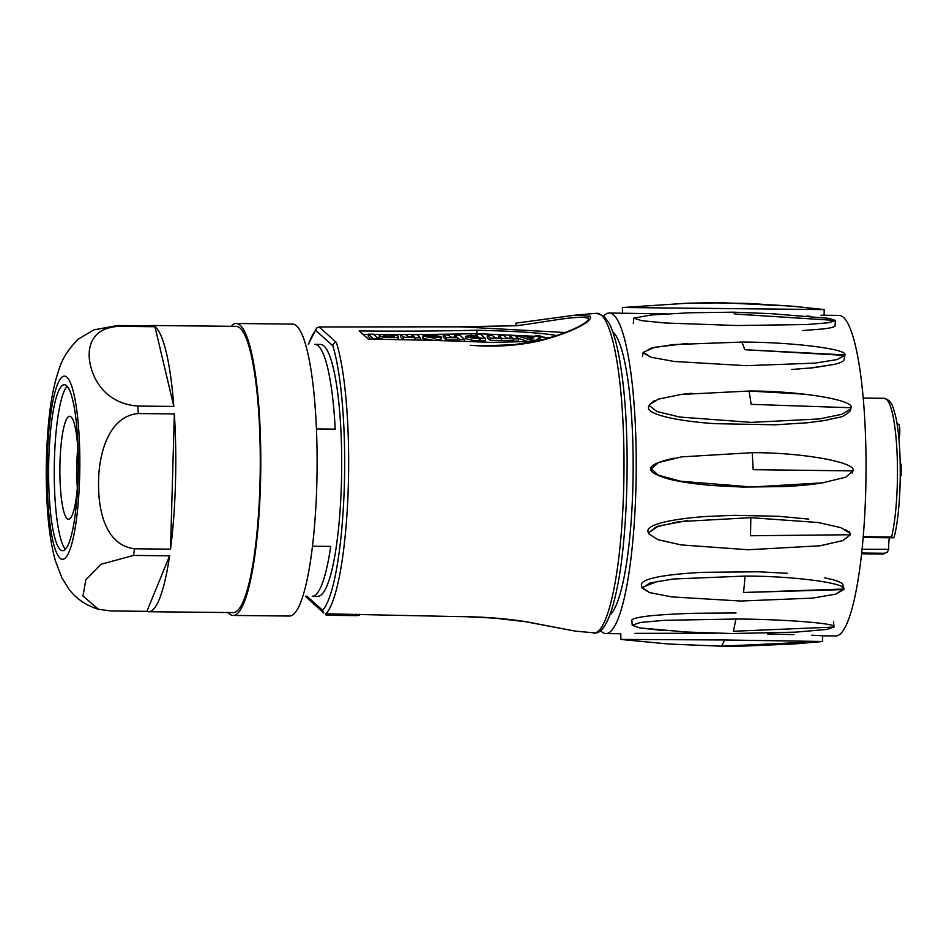 <?xml version="1.0" encoding="UTF-8"?>
<svg xmlns="http://www.w3.org/2000/svg" width="949" height="949" viewBox="0 0 949 949"><rect width="100%" height="100%" fill="white"/><g stroke="black" fill="none" stroke-linecap="round" stroke-linejoin="round"><path stroke-width="1.42" d="M326.112 614.383C324.902 614.845 326.041 615.166 329.517 615.332L356.468 615.616C359.624 615.51 360.086 615.213 357.832 614.715C360.086 615.213 359.624 615.51 356.468 615.616L329.517 615.332L329.576 613.861L329.517 615.332C326.041 615.166 324.902 614.845 326.112 614.383M313.834 604.323L314.57 604.679L313.822 604.359M532.223 338.923L533.718 337.417L527.312 337.358L532.223 338.923L533.718 337.417L527.312 337.358L532.223 338.923M535.248 335.875L540.657 335.934L536.375 340.252L530.966 340.193L516.873 335.685L522.282 335.744L525.307 336.717L540.657 335.934L536.375 340.252L530.966 340.193L516.873 335.685L522.282 335.744L525.307 336.717L534.323 336.8L535.248 335.875M537.964 340.821L540.562 338.188L540.657 335.934L540.562 338.188L537.964 340.821M536.339 341.201L536.375 340.252L536.339 341.201M530.906 341.604L530.966 340.193L530.906 341.604M518.047 338.354L528.546 341.711L518.047 338.354M516.814 337.239L516.873 335.685L516.814 337.239M512.484 337.832L510.028 335.626L515.07 335.673L518.652 338.888L513.599 338.84L490.289 338.069L487.312 335.388L492.365 335.436L494.951 337.761C498.118 338.39 500.182 338.378 501.119 337.714L498.676 335.507L503.717 335.555L506.303 337.88C509.471 338.508 511.535 338.485 512.484 337.832L510.028 335.626L515.07 335.673L518.652 338.888L513.599 338.84L490.289 338.069L487.312 335.388L492.365 335.436L494.951 337.761C498.118 338.39 500.182 338.378 501.119 337.714L498.676 335.507L503.717 335.555L506.303 337.88C509.471 338.508 511.535 338.485 512.484 337.832L512.484 337.832M509.945 337.88L510.028 335.626L509.945 337.88M518.557 341.142L518.652 338.888L518.557 341.142L513.516 341.094L513.599 338.84L513.516 341.094L518.557 341.142M512.923 340.561L513.516 341.094L513.006 338.295L512.923 340.561L501.558 340.442L501.653 338.188L501.558 340.442L512.923 340.561M490.206 340.323L501.558 340.442L490.206 340.323L490.289 338.069L490.206 340.323L487.228 337.642L487.312 335.388L487.228 337.642L490.206 340.323M498.581 337.761L498.676 335.507L498.581 337.761M475.781 337.915L478.854 337.227L473.504 335.863L470.431 336.551L475.781 337.915L478.854 337.227L473.504 335.863L470.431 336.551L475.781 337.915M485.485 338.544L479.803 337.927L474.773 338.532L465.496 336.385L471.095 335.222L477.596 335.946L475.532 334.084L480.574 334.131L485.485 338.544L485.39 340.798L480.348 340.75L479.803 337.927L474.773 338.532L465.722 336.8L471.095 335.222L477.596 335.946L475.532 334.084L480.574 334.131L485.485 338.544L480.431 338.496L480.348 340.75L485.39 340.798L485.485 338.544M479.719 340.181L480.348 340.75L479.803 337.927L479.719 340.181L474.69 340.786L465.401 338.639L474.69 340.786L479.719 340.181M475.473 335.543L475.532 334.084L475.473 335.543M459.743 335.104L464.642 339.517L459.601 339.469L457.667 337.725L446.315 337.619L443.337 334.938L448.379 334.985L450.834 337.192L457.145 337.251L454.69 335.044L459.743 335.104L464.642 339.517L459.601 339.469L457.667 337.725L446.315 337.619L443.337 334.938L448.379 334.985L450.834 337.192L457.145 337.251L454.69 335.044L459.743 335.104M464.571 341.391L464.642 339.517L464.571 341.391M459.53 341.213L459.601 339.469L459.53 341.213M457.584 339.991L458.925 341.201L457.584 339.991L457.667 337.725L457.584 339.991L446.232 339.872L446.315 337.619L446.232 339.872L457.584 339.991M443.254 337.192L446.232 339.872L443.254 337.192L443.337 334.938L443.254 337.192M454.607 337.31L454.69 335.044L454.607 337.31M436.659 336.776L427.892 336.646C431.961 337.702 434.879 337.737 436.659 336.729L427.892 336.646C431.961 337.702 434.879 337.737 436.659 336.729L436.659 336.753M427.619 335.863L423.171 335.638L430.182 334.795L441.19 336.883L433.859 338.105L422.874 336.124L436.137 336.266L423.171 335.638L430.182 334.795L441 336.551L433.859 338.105L422.874 336.124L436.137 336.266L427.619 335.863M422.791 338.378L433.776 340.359L441.107 339.137L441.19 336.883L441.107 339.137L433.776 340.359L422.957 338.615L422.874 336.124L422.791 338.378M417.026 334.665L420.597 337.88L403.598 337.168L400.62 334.499L405.662 334.546L408.117 336.753L414.428 336.812L411.973 334.606L417.026 334.665L420.597 337.88L403.598 337.168L400.62 334.499A615.154 94.129 -177.8 0 1 390.786 334.522A615.154 94.129 -177.8 0 0 400.62 334.522L405.662 334.546L408.117 336.753L414.428 336.812L411.973 334.606L417.026 334.665M420.514 340.11L420.597 337.88L420.514 340.11M415.46 339.991L415.543 337.82L415.46 339.991M414.867 339.54L414.95 337.286L414.867 339.54L413.373 339.944L414.867 339.54M403.515 339.434L405.235 339.778L403.515 339.434L403.598 337.168L403.515 339.434L400.537 336.753L400.62 334.499L400.537 336.753L403.515 339.434M411.89 336.871L411.973 334.606L411.89 336.871M389.944 337.037L394.226 336.302C390.763 334.843 387.156 334.641 383.396 335.721C383.859 336.456 386.041 336.895 389.944 337.037L394.226 336.302C390.763 334.843 387.156 334.641 383.396 335.721C383.859 336.456 386.041 336.895 389.944 337.037M387.014 334.356C393.799 334.582 397.631 335.27 398.485 336.432C398.877 338.508 378.663 337.63 379.209 335.59C379.6 334.772 382.198 334.368 387.014 334.356C393.799 334.582 397.631 335.27 398.485 336.432C398.877 338.508 378.663 337.63 379.209 335.59C379.6 334.772 382.198 334.368 387.014 334.356M379.126 337.844L383.633 339.41L379.126 337.844L379.209 335.59L379.126 337.844M396.196 339.6L398.402 338.686L396.196 339.6M378.307 338.627L373.254 338.579L368.354 334.167L373.408 334.214L378.307 338.627L378.283 339.327L378.307 338.627L373.254 338.579L368.354 334.167L373.408 334.214L378.307 338.627M368.271 336.421L371.415 339.256L368.271 336.421L368.354 334.167L368.271 336.421M373.23 339.267L373.254 338.579L373.23 339.267M549.293 337.797L540.622 336.812L549.293 337.797M534.833 336.302L476.861 333.645A615.154 94.129 -177.8 0 1 403.195 334.522A615.154 94.129 -177.8 0 0 476.861 333.645L476.991 330.252A615.154 94.129 -177.8 0 1 359.22 330.928L368.414 339.22A615.118 94.129 -177.8 0 1 490.467 342.375L535.58 341.379L490.467 342.375A615.118 94.129 -177.8 0 0 368.414 339.22L359.22 330.928A615.154 94.129 -177.8 0 0 476.991 330.252C515.782 331.142 542.282 332.921 556.482 335.566C542.282 332.921 515.782 331.142 476.991 330.252L476.861 333.645L534.833 336.302M382.862 334.499A615.154 94.129 -177.8 0 1 373.657 334.451A615.154 94.129 -177.8 0 0 382.862 334.499M368.342 334.404A615.154 94.129 -177.8 0 1 363.028 334.356A615.154 94.129 -177.8 0 0 368.342 334.404M488.308 345.65L513.777 344.701L535.817 341.32A2.289 0.902 76.9 0 1 536.41 341.604C563.16 335.507 593.777 322.458 590.278 316.254A2.289 2.23 -48 0 0 588.155 318.484A2.289 2.23 -48 0 1 590.278 316.254L575.224 315.151L596.53 313.3L603.967 316.1L609.246 323.419C614.311 333.49 618.416 349.718 621.548 372.115C630.871 435.271 628.167 541.274 615.842 593.908C609.982 619.448 603.279 632.473 595.735 632.983L575.58 631.156L525.366 621.69L494.571 618.131L468.059 616.838L494.571 618.131L525.366 621.69L575.58 631.156L525.651 621.654A2.289 1.02 -80.5 0 1 525.343 621.69A2.289 1.02 -80.5 0 0 525.651 621.654C504.761 618.404 482.626 616.72 459.269 616.613L325.97 613.825A145.992 26.062 90.6 0 0 348.069 493.35A145.992 26.062 90.6 0 0 336.385 342.47L319.149 326.942L316.705 327.986L315.744 330.394L332.779 345.733A142.552 25.445 -89.4 0 1 344.084 492.78A142.552 25.445 -89.4 0 1 322.613 610.302L306.918 596.174L322.613 610.302L323.787 612.912L322.613 610.302A142.552 25.445 -89.4 0 0 344.084 492.78A142.552 25.445 -89.4 0 0 332.779 345.733L315.744 330.394L316.705 327.986L319.149 326.942L336.385 342.47C334.392 342.411 333.194 343.502 332.779 345.733C333.194 343.502 334.392 342.411 336.385 342.47A145.992 26.062 90.6 0 1 348.069 493.35A145.992 26.062 90.6 0 1 325.958 613.825L459.269 616.613C482.626 616.72 504.761 618.404 525.651 621.654L575.58 631.156L595.735 632.983C599.97 631.868 603.434 628.641 606.114 623.291C609.744 616.565 612.983 606.767 615.842 593.908C628.167 541.274 630.871 435.271 621.548 372.115C618.416 349.718 614.311 333.49 609.246 323.419L603.967 316.1L596.53 313.3A159.918 28.553 -89.4 0 1 601.464 315.27A159.918 28.553 -89.4 0 1 623.707 487.395A159.918 28.553 -89.4 0 1 593.244 633.066A159.918 28.553 -89.4 0 0 623.707 487.395A159.918 28.553 -89.4 0 0 601.464 315.27A159.918 28.553 -89.4 0 0 596.53 313.3L575.224 315.151L515.9 323.146L575.557 315.115L590.278 316.254C593.777 322.458 563.16 335.507 536.41 341.604A2.289 0.902 76.9 0 0 535.805 341.332C552.887 337.286 567.253 332.34 578.914 326.492L585.414 322.66L588.688 319.576L588.155 318.484C580.824 314.344 544.797 322.328 515.995 325.756L515.888 323.146L515.995 325.756L457.798 326.824L515.995 325.756C544.797 322.328 580.824 314.344 588.155 318.484L588.677 319.599L585.414 322.66L578.914 326.492C567.253 332.34 552.887 337.286 535.817 341.32L513.777 344.701L488.557 345.65M536.41 341.604C515.461 345.899 493.444 347.12 470.348 345.27C493.444 347.12 515.461 345.899 536.41 341.604M316.432 428.912L335.211 429.114A125.944 22.491 -89.4 0 0 318.318 345.922A125.944 22.491 -89.4 0 0 314.843 344.345L320.477 344.404A125.944 22.491 90.6 0 1 341.664 470.574A125.944 22.491 90.6 0 1 317.879 596.292L312.245 596.233A125.944 22.491 -89.4 0 0 330.703 546.41L312.494 546.233M306.764 597.645L305.72 596.162L306.764 597.645M319.149 326.942L463.017 326.836L319.149 326.942M833.886 627.075L733.435 631.263L735.938 619.021C785.95 619.222 839.818 623.647 833.886 627.075L733.435 631.263L735.938 619.021C785.95 619.222 839.818 623.647 833.886 627.075L826.876 629.401L795.891 632.129L732.011 633.541L686.542 632.034L639.816 627.941L632.2 625.237L640.373 622.485L663.802 620.338L735.938 619.021L663.802 620.338L640.373 622.485L632.2 625.237L631.844 620.005C634.786 616.755 655.688 614.513 694.573 613.279L736.044 612.959M824.171 309.576L824.135 315.293L824.171 309.576L622.473 307.512L824.123 309.588M622.544 307.512L622.402 313.253L622.473 307.512L687.42 303.205L708.962 302.802L748.192 303.419L791.834 306.147L824.064 309.552L791.834 306.147L724.075 302.826L687.42 303.205L622.532 307.512M820.992 315.21L839.023 315.4A160.298 28.624 90.6 0 1 865.998 475.983A160.298 28.624 90.6 0 1 835.725 635.972L822.546 635.83L835.725 635.972A160.298 28.624 90.6 0 0 865.998 475.983A160.298 28.624 90.6 0 0 839.023 315.4L820.992 315.21M666.839 313.882L609.222 313.028A160.298 28.624 90.6 0 1 636.186 473.61A160.298 28.624 90.6 0 1 605.913 633.6A160.298 28.624 90.6 0 1 600.503 630.622A160.298 28.624 90.6 0 0 605.913 633.6A160.298 28.624 90.6 0 0 636.186 473.61A160.298 28.624 90.6 0 0 609.222 313.028A160.298 28.624 90.6 0 0 603.742 315.898A160.298 28.624 90.6 0 1 609.222 313.028L666.839 313.882M835.037 325.993L835.417 320.442L735.012 314.06L733.221 312.185L770.778 313.644L828.797 318.354L835.417 320.442L735.012 314.06L733.221 312.185L770.778 313.644L828.797 318.354L835.452 320.643L828.394 322.767L806.543 324.534L737.397 325.531L665.285 323.004L641.88 320.691L633.73 318.164L650.931 314.997L689.555 312.779L733.209 312.185L689.555 312.779L650.943 314.997L633.73 318.164L633.315 323.514L633.73 318.164L641.88 320.691L665.285 323.004L737.397 325.531L806.543 324.534L828.394 322.767L835.452 320.643L835.037 325.993C833.839 327.868 823.708 328.829 821.039 329.125L802.783 330.525M806.816 316.017L809.734 316.254L806.816 316.017M741.928 342.067L672.971 344.606L650.8 348.188L643.22 352.826L651.073 357.251L674.241 361.474L746.151 365.673L815.108 363.123L837.267 359.541L844.859 355.401L744.787 349.707L741.928 342.067C791.715 342.055 848.323 349.113 844.859 354.902L744.787 349.707L741.928 342.067C791.715 342.055 848.323 349.113 844.859 354.902L837.267 359.541L815.108 363.123L746.151 365.673L674.241 361.474L651.073 357.251L643.22 352.34L654.774 347.251L687.752 343.384M810.078 368.082L834.42 364.357C840.612 362.85 843.851 361.249 844.124 359.564L844.859 355.401L844.124 359.564C843.851 361.249 840.612 362.85 834.42 364.357L813.578 367.726L791.525 369.505M749.105 391.024L751.157 404.357L851.028 407.738L850.838 408.889L841.941 414.298L819.201 418.948L751.3 422.376L679.686 417.05L656.862 411.498L649.377 405.662L649.579 404.499L658.464 399.102L681.216 394.452L749.105 391.024C798.939 390.834 854.99 400.027 851.028 407.738L751.157 404.357L749.105 391.024L805.345 394.25M851.028 407.738L849.877 411.237C845.393 415.247 841.704 417.287 838.821 417.37L823.151 420.751L807.243 422.791L775.048 424.82L714.55 423.657C676.02 420.976 645.486 414.061 648.618 406.848L649.579 404.499L654.264 400.727M852.143 473.053L852.973 470.894L753.174 469.684L752.237 452.685C802.119 452.424 857.516 462.436 852.973 470.894L753.174 469.684L752.237 452.685C802.119 452.424 857.516 462.436 852.973 470.894L845.689 477.205L822.712 482.827L752.059 487.015L680.801 481.25L658.369 475.2L651.322 468.806L658.606 462.495L681.584 456.872L752.237 452.685L681.584 456.872L658.606 462.495L651.322 468.806M821.573 483.005C807.136 485.33 788.833 486.386 783.696 486.576L742.948 487.074L713.019 485.544C695.119 484.097 680.421 481.95 668.938 479.091C642.77 471.558 644.537 464.583 674.229 458.165C644.537 464.583 642.77 471.558 668.938 479.091C680.421 481.95 695.119 484.097 713.019 485.544L742.948 487.074L783.696 486.576C788.833 486.386 807.136 485.33 821.573 483.005L822.712 482.827L821.609 483.005M845.239 529.435L850.138 533.374L850.399 534.75L750.505 535.746L750.825 517.668L818.204 522.519L840.98 527.691L850.138 533.374L850.399 534.75L750.505 535.746L750.825 517.668L679.164 521.63L656.293 526.837L648.748 532.674L649.009 534.05L648.748 532.674L658.511 526.054L687.717 520.515M649.009 534.05L648.072 531.998L649.009 534.05L658.167 539.732L680.943 544.904L748.322 549.756L819.983 545.794L842.854 540.586L850.399 534.75L843.044 540.515L820.707 545.675M648.072 532.009C646.827 528.427 651.809 525.224 663.019 522.413C673.814 519.72 688.274 517.739 706.388 516.481L734.099 515.319L778.761 516.303L808.785 519.103M745.107 576.079L673.161 578.997L649.946 582.994L642.046 588.072L649.674 592.627L671.821 596.885L740.647 601.037L812.593 598.107L835.796 594.11L843.697 589.044L743.577 592.484L745.107 576.079C795.084 576.031 849.308 583.469 843.697 589.59L743.577 592.484L745.107 576.079C795.084 576.031 849.308 583.469 843.697 589.59L835.796 594.11L812.593 598.107L740.647 601.037L671.821 596.885L649.674 592.627L642.046 587.514L657.918 581.179M641.346 584.133L642.046 588.072L641.346 584.133C643.529 578.439 663.766 574.513 702.035 572.342L758.417 571.796L787.35 573.279M824.776 577.87L831.277 579.293C838.774 581.191 842.676 583.125 842.997 585.106L843.697 589.044L842.997 585.106M612.769 331.782A143.121 25.552 90.6 0 1 633.113 473.575A143.121 25.552 90.6 0 1 609.851 614.928A143.121 25.552 90.6 0 0 633.113 474.239A143.121 25.552 90.6 0 0 612.995 331.984A143.121 25.552 90.6 0 0 612.769 331.782M634.952 633.374L715.463 633.232L636.328 633.351M767.694 633.979L793.945 634.632M822.475 641.488L724.716 639.97L822.522 641.477L721.62 646.174L724.716 639.97L620.824 639.412L724.716 639.97L721.62 646.174L819.912 641.749M620.931 639.46L620.8 633.707L620.931 639.46M174.355 413.93L170.512 549.163L134.473 548.783C103.904 544.809 97.842 507.039 98.613 480.526C98.898 454.903 108.245 416.137 138.305 413.55L174.355 413.93A143.121 25.552 90.6 0 1 170.512 549.163L134.473 548.783C103.904 544.809 97.842 507.039 98.613 480.526C98.898 454.903 108.245 416.137 138.305 413.55L174.355 413.93L170.512 549.163A143.121 25.552 90.6 0 0 174.355 413.93M169.598 555.806L146.881 611.334L110.831 610.954L98.399 609.258L82.99 595.984L85.79 579.851L100.902 564.287L133.548 555.438L169.598 555.806A143.121 25.552 90.6 0 1 148.72 611.725A143.121 25.552 90.6 0 1 146.881 611.334L110.831 610.954L98.399 609.258L82.99 595.984L85.79 579.851L100.902 564.287L133.548 555.438L169.598 555.806L146.881 611.334A143.121 25.552 90.6 0 0 148.72 611.725A143.121 25.552 90.6 0 0 169.598 555.806M236.159 326.361A143.121 25.552 90.6 0 1 260.24 469.743A143.121 25.552 90.6 0 1 233.217 612.591L148.72 611.725L233.217 612.591A143.121 25.552 90.6 0 0 260.24 469.743A143.121 25.552 90.6 0 0 236.159 326.361L151.674 325.495A143.121 25.552 90.6 0 1 153.513 325.887L117.462 325.519L93.88 329.872L78.506 339.03C68.957 348.319 62.598 358.01 59.443 368.141C54.105 383.301 50.499 401.474 48.613 422.661C45.92 451.321 45.528 480.182 47.45 509.233C48.743 529.044 51.376 546.221 55.362 560.764L61.887 577.905L69.147 589.424C76.3 598.807 86.039 605.426 98.388 609.294C86.039 605.426 76.3 598.807 69.147 589.424L61.887 577.905L55.362 560.764C51.376 546.221 48.743 529.044 47.45 509.233C45.528 480.182 45.92 451.321 48.613 422.661C50.499 401.474 54.105 383.301 59.443 368.141C62.598 358.01 68.957 348.319 78.518 339.042L93.88 329.872L117.462 325.519A143.121 25.552 90.6 0 1 118.922 326.361L154.96 326.729L173.833 406.433L137.783 406.065C106.632 403.622 94.165 381.249 90.535 365.673C86.715 350.442 89.23 327.82 118.922 326.361L154.96 326.729A143.121 25.552 90.6 0 1 173.833 406.433L137.783 406.065C106.632 403.622 94.165 381.249 90.535 365.673C86.715 350.442 89.23 327.82 118.922 326.361A143.121 25.552 90.6 0 0 117.462 325.519L153.513 325.887A143.121 25.552 90.6 0 0 151.674 325.495A143.121 25.552 90.6 0 0 149.823 325.851A143.121 25.552 90.6 0 1 151.674 325.495L236.159 326.361M231.022 326.314A145.98 26.062 90.6 0 1 236.194 323.502A145.98 26.062 90.6 0 1 260.75 469.743A145.98 26.062 90.6 0 1 233.181 615.45A145.98 26.062 90.6 0 1 228.08 612.544A145.98 26.062 90.6 0 0 233.181 615.45A145.98 26.062 90.6 0 0 260.75 469.743A145.98 26.062 90.6 0 0 236.194 323.502A145.98 26.062 90.6 0 0 231.022 326.314M292.517 324.084A145.98 26.062 90.6 0 1 317.073 470.324A145.98 26.062 90.6 0 1 289.516 616.031L233.181 615.45L289.516 616.031A145.98 26.062 90.6 0 0 317.073 470.324A145.98 26.062 90.6 0 0 292.517 324.084L236.194 323.502L292.517 324.084M49.585 501.618A83.014 14.816 90.6 0 1 64.307 384.713A83.014 14.816 90.6 0 1 78.281 467.869A83.014 14.816 90.6 0 1 62.598 550.717A83.014 14.816 90.6 0 1 49.585 501.618A83.014 14.816 90.6 0 1 64.307 384.713A83.014 14.816 90.6 0 1 78.281 467.869A83.014 14.816 90.6 0 1 62.598 550.717A83.014 14.816 90.6 0 1 49.585 501.618M78.304 463.717A51.519 9.193 -89.4 0 0 71.045 416.896A51.519 9.193 -89.4 0 0 69.621 416.255A51.519 9.193 -89.4 0 0 59.894 467.679A51.519 9.193 -89.4 0 0 68.553 519.293A51.519 9.193 -89.4 0 0 78.209 472.021M77.747 447.489A51.519 9.193 -89.4 0 0 77.332 488.225M67.106 386.255A83.014 14.816 -89.4 0 0 55.22 501.677A83.014 14.816 -89.4 0 0 65.434 549.234M154.96 326.729L173.833 406.433A143.121 25.552 90.6 0 0 154.96 326.729M714.55 423.657L775.048 424.82L807.243 422.791L825.428 420.36L838.821 417.37C841.704 417.287 845.393 415.247 849.889 411.237L850.838 408.889L841.941 414.298L819.201 418.948L751.3 422.376L679.686 417.05L656.862 411.498L649.377 405.662L649.579 404.499L648.618 406.848M682.556 394.274L691.809 393.23M663.244 630.539L639.816 627.941L632.2 625.237L631.844 620.005M842.997 585.663L842.095 587.063M811.822 635.201L822.546 635.747L822.522 641.477L822.546 635.747M900.293 475.639L901.384 475.651L901.55 473.658L900.554 471.38M900.304 471.38L901.301 471.392L901.467 469.399L900.471 467.122M900.281 467.122L901.218 467.133L901.384 465.14L900.198 462.424M897.066 424.144L898.561 424.167A7.355 1.317 90.6 0 1 899.794 430.3A7.355 1.317 90.6 0 1 898.845 438.462M900.304 473.634L901.55 473.658M900.304 469.387L901.467 469.399M901.384 465.14L900.245 465.129M889.32 537.763A17.177 3.061 -89.4 0 0 888.644 549.352L862.072 549.269M887.41 552.033L882.76 554.014A77.854 13.903 -89.4 0 0 884.705 553.279L887.386 551.998L888.644 549.542M894.053 537.146L893.306 537.751L891.621 537.027A77.854 13.903 -89.4 0 0 896.947 450.514A77.854 13.903 -89.4 0 0 884.361 398.307L889.201 400.608C891.526 404.31 891.704 401.7 895.536 416.089C902.404 444.393 901.645 509.589 894.112 537.158M356.516 614.228L356.468 615.616L356.516 614.228M460.704 326.824L565.165 332.506L460.704 326.824M493.077 345.65L481.487 345.531L493.077 345.65M315.744 330.394A142.552 25.445 -89.4 0 0 308.555 344.285A142.552 25.445 -89.4 0 1 315.744 330.394M48.15 505.117A91.602 16.358 90.6 0 1 66.039 376.611A91.602 16.358 90.6 0 1 76.169 521.416A91.602 16.358 90.6 0 1 48.15 505.117A91.602 16.358 90.6 0 1 66.039 376.611A91.602 16.358 90.6 0 1 76.169 521.416A91.602 16.358 90.6 0 1 48.15 505.117M134.473 548.783A143.121 25.552 90.6 0 1 133.548 555.438A143.121 25.552 90.6 0 0 134.473 548.783M137.783 406.065A143.121 25.552 90.6 0 1 138.305 413.55A143.121 25.552 90.6 0 0 137.783 406.065M884.705 553.279L861.668 553.042M863.234 536.731L891.621 537.027M325.519 613.778L325.483 614.667L325.519 613.778M359.327 614.276L359.291 615.201L359.327 614.276M465.401 338.639L465.496 336.385L465.401 338.639M398.485 336.432L398.402 338.686L398.485 336.432M316.669 328.01L308.318 344.285L316.669 328.01M306.598 597.502L323.751 612.947L306.598 597.502M833.934 626.838L833.566 621.619L833.934 626.838M643.22 352.34L642.473 356.504L643.22 352.34M850.138 533.374L849.201 531.333L850.138 533.374M620.8 633.754L605.913 633.6L620.8 633.754M820.944 641.643L794.206 643.956L741.845 646.162L720.884 646.174L668.404 644.003L620.883 639.448L668.404 644.003L720.884 646.174L741.845 646.162L794.206 643.956L820.944 641.643M861.585 553.801L882.76 554.014M863.199 398.082L884.361 398.307M863.163 537.49L893.306 537.798"/></g></svg>
